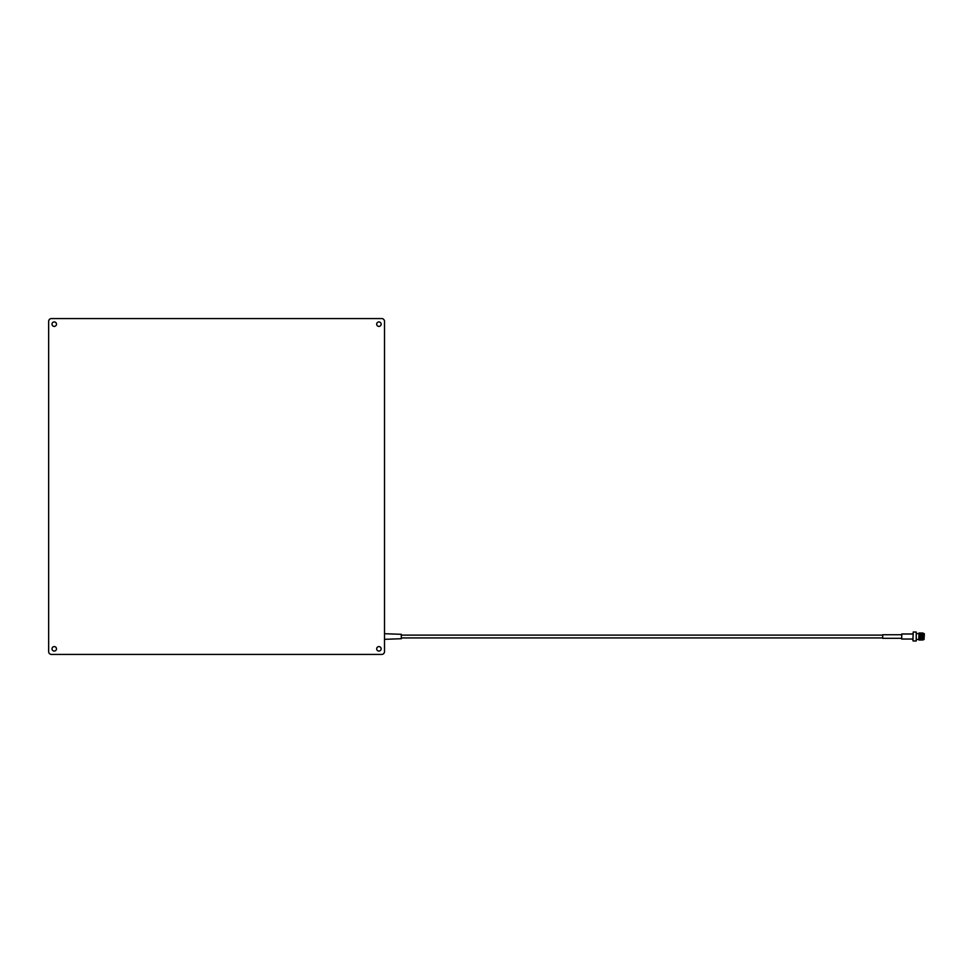 <?xml version="1.0" encoding="UTF-8"?>
<svg xmlns="http://www.w3.org/2000/svg" width="973" height="973" viewBox="0 0 973 973"><rect width="100%" height="100%" fill="white"/><g stroke="black" fill="none" stroke-linecap="round" stroke-linejoin="round"><path stroke-width="1.46" d="M384.505 639.322L384.505 651.63A2.797 2.797 0 0 1 381.708 654.428L51.447 654.428A2.797 2.797 0 0 1 48.65 651.63L48.65 321.37A2.797 2.797 0 0 1 51.447 318.572L381.708 318.572A2.797 2.797 0 0 1 384.505 321.37L384.505 651.63L384.505 639.322L401.302 638.726L401.302 634.311L384.505 633.715L384.505 321.37L384.505 633.715M378.911 326.405A2.238 2.238 0 0 1 376.673 324.167A2.238 2.238 0 0 1 378.911 321.929A2.238 2.238 0 0 1 381.148 324.167A2.238 2.238 0 0 1 378.911 326.405M54.245 326.405A2.238 2.238 0 0 1 52.007 324.167A2.238 2.238 0 0 1 54.245 321.929A2.238 2.238 0 0 1 56.483 324.167A2.238 2.238 0 0 1 54.245 326.405M378.911 651.071A2.238 2.238 0 0 1 376.673 648.833A2.238 2.238 0 0 1 378.911 646.595A2.238 2.238 0 0 1 381.148 648.833A2.238 2.238 0 0 1 378.911 651.071M54.245 651.071A2.238 2.238 0 0 1 52.007 648.833A2.238 2.238 0 0 1 54.245 646.595A2.238 2.238 0 0 1 56.483 648.833A2.238 2.238 0 0 1 54.245 651.071M924.35 633.837L924.07 639.48L924.35 633.837M918.755 639.76L919.035 632.985L918.755 639.76M916.238 632.036L916.238 641L916.238 632.036L913.209 632.036L912.929 640.721L913.209 632.036M922.586 632.985L922.72 640.039L922.745 634.116M922.878 639.857L922.939 634.116M919.449 634.603L919.521 640.039L919.035 632.997L919.57 640.039L919.801 637.072M923.231 639.48L924.07 639.48M923.231 633.557L924.07 633.557M918.755 633.605L916.517 633.605M918.755 639.431L916.517 639.431M916.238 641L913.209 641M912.929 633.995L901.74 633.995L901.74 639.042L912.929 639.042M901.74 634.724L882.706 634.724L882.706 638.312L901.74 638.312M882.706 635.114L401.302 635.114M882.706 637.923L401.302 637.923M922.951 634.396L922.951 632.985M922.72 640.039L922.647 638.92M922.234 632.985L922.562 638.92M921.772 634.603L922.368 640.039M921.832 632.985L922.161 639.857M921.163 632.985L921.297 640.039L921.163 632.985L921.857 638.896M921.893 639.857L921.37 633.18M921.297 640.039L921.066 634.603M920.811 632.985L921.139 638.896M920.458 632.985L920.945 640.039M920.093 632.985L920.592 640.039M919.619 635.953L919.923 640.039L919.85 633.18L920.227 640.039M922.392 634.116L922.453 638.92M922.501 634.116L922.538 632.985L922.295 634.116M921.188 639.857L921.066 637.072M920.385 639.845L920.336 638.434M919.035 640.039L919.035 632.997L919.266 638.434M919.388 632.997L919.826 638.434M919.874 640.039L919.716 638.896M921.273 633.18L921.54 639.857M919.23 633.18L919.461 638.434M919.546 634.141L919.692 632.997M919.85 633.18L920.117 639.845M920.251 634.141L920.47 639.845M920.567 633.18L920.835 639.845M920.969 634.141L920.92 633.18M921.674 634.141L921.626 633.18M921.99 633.18L922.258 639.845M922.781 633.18L923.024 639.966"/></g></svg>
